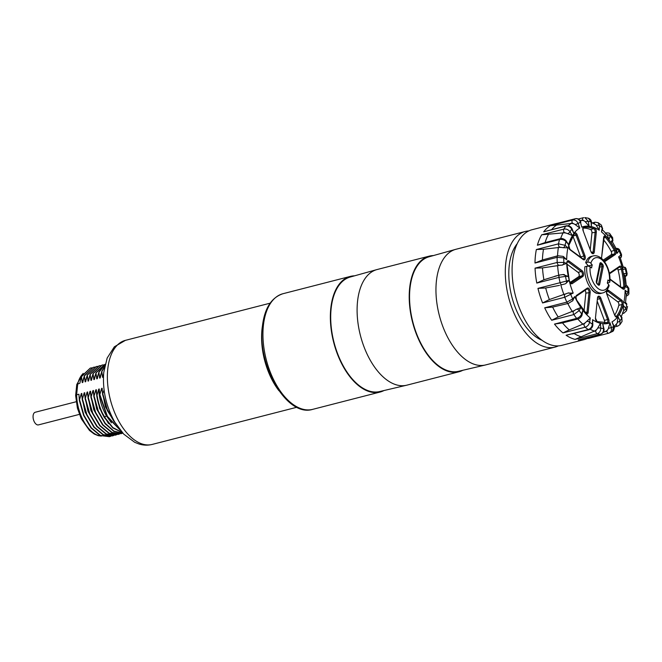 <?xml version="1.0" encoding="UTF-8"?>
<svg xmlns="http://www.w3.org/2000/svg" width="662" height="662" viewBox="0 0 662 662"><rect width="100%" height="100%" fill="white"/><g stroke="black" fill="none" stroke-linecap="round" stroke-linejoin="round"><path stroke-width="0.99" d="M90.239 368.13L81.434 376.446L79.862 383.199L76.759 384.498L75.634 395.553L77.413 408.156L81.277 418.765L89.478 430.449L94.227 434.032L98.282 435.679L101.394 436.093M104.075 389.943L102.602 394.478L102.155 388.238L101.625 388.379L99.689 395.222L99.25 388.983L98.721 389.124L96.784 395.967L96.346 389.736L95.816 389.868L93.88 396.72L93.441 390.481L92.912 390.613L90.975 397.465L90.537 391.225L90.007 391.358L88.071 398.21L87.632 391.97L87.103 392.111L85.158 398.954L84.719 392.715L84.19 392.856L82.254 399.699L81.815 393.468L81.285 393.6L79.349 400.452L78.91 394.213L76.618 394.8L76.08 396.116M81.434 376.446L82.237 382.586L83.735 377.994M93.143 367.385L84.339 375.693L82.767 382.454L82.237 382.586M84.339 375.693L85.141 381.842L86.639 377.241M96.048 366.632L87.243 374.949L85.671 381.701L85.141 381.842M87.243 374.949L88.046 381.097L89.544 376.496M98.952 365.887L90.148 374.204L88.576 380.956L88.046 381.097M90.148 374.204L90.951 380.344L92.448 375.751M101.865 365.143L93.052 373.459L91.48 380.211L90.951 380.344M93.052 373.459L93.863 379.599L95.353 375.006M104.77 364.398L95.965 372.714L94.385 379.467L93.863 379.599M95.965 372.714L96.768 378.854L98.257 374.262M105.059 364.663L98.87 371.961L97.297 378.722L96.768 378.854M98.87 371.961L99.672 378.11L101.17 373.509M104.621 366.682L101.774 371.217L100.202 377.969L99.672 378.11M101.774 371.217L102.577 377.365L103.62 373.881M103.537 375.064L103.106 377.224L102.577 377.365M91.712 367.832L90.413 368.08L81.798 376.347M94.616 367.087L93.325 367.336L84.703 375.602M97.521 366.343L96.23 366.591L87.607 374.858M103.338 364.853L102.039 365.093L93.416 373.36M105.15 364.299L96.329 372.615M105.035 364.803L99.234 371.87M104.53 367.129L102.138 371.125M354.542 275.831A59.696 32.603 75.6 0 0 350.405 276.393A59.696 32.603 75.6 0 0 330.71 325.075A59.696 32.603 75.6 0 0 359.921 386.699A59.696 32.603 75.6 0 0 380.112 392.036A59.696 32.603 75.6 0 0 384.001 390.53M406.485 385.251L379.607 391.565A59.125 32.289 -104.4 0 1 344.397 367.931A59.125 32.289 -104.4 0 1 331.099 308.873A59.125 32.289 -104.4 0 1 350.19 277.047L376.777 269.624A59.696 32.603 75.6 0 0 357.505 301.756A59.696 32.603 75.6 0 0 386.658 379.831A59.696 32.603 75.6 0 0 406.485 385.251A59.696 32.603 75.6 0 0 406.84 385.168L458.956 371.779A59.696 32.603 75.6 0 0 462.854 370.273M433.395 255.573A59.696 32.603 75.6 0 0 429.257 256.136A59.696 32.603 75.6 0 0 409.563 304.826A59.696 32.603 75.6 0 0 438.774 366.442A59.696 32.603 75.6 0 0 458.956 371.779M429.257 256.136L377.141 269.525A59.696 32.603 75.6 0 0 376.777 269.624M485.337 365.002L458.46 371.308A59.125 32.289 -104.4 0 1 423.25 347.682A59.125 32.289 -104.4 0 1 409.952 288.615A59.125 32.289 -104.4 0 1 429.042 256.79L455.63 249.367A59.696 32.603 75.6 0 0 436.357 281.507A59.696 32.603 75.6 0 0 465.51 359.574A59.696 32.603 75.6 0 0 485.337 365.002A59.696 32.603 75.6 0 0 485.693 364.911L555.054 347.095A59.696 32.603 -104.4 0 1 519.298 323.594A59.696 32.603 -104.4 0 1 505.71 263.691A59.696 32.603 75.6 0 1 525.347 231.452A59.696 32.603 75.6 0 1 528.822 230.914M525.347 231.452L455.986 249.268A59.696 32.603 75.6 0 0 455.63 249.367M558.356 345.887A59.696 32.603 -104.4 0 1 555.054 347.095M517.212 243.69A53.73 29.343 75.6 0 0 509.161 266.248A53.73 29.343 75.6 0 0 542.029 340.285M575.386 224.617L578.075 223.466L579.796 228.059L574.815 224.302A7.166 5.892 -124 0 0 571.091 223.499L550.445 225.701L572.597 220.016C575.046 219.668 576.875 220.818 578.075 223.466A54.921 29.997 75.6 0 1 580.483 222.324L581.766 227.124L580.483 222.324C579.473 219.594 577.752 218.394 575.319 218.725L553.167 224.418A59.696 32.603 -104.4 0 1 555.021 223.83L532.132 229.706A59.696 32.603 75.6 0 0 512.496 261.945A59.696 32.603 -104.4 0 0 526.075 321.848A59.696 32.603 -104.4 0 0 561.839 345.349L584.728 339.474A59.696 32.603 -104.4 0 1 578.216 339.937L600.368 334.244C602.677 333.367 603.727 331.48 603.521 328.584L602.71 323.726L603.934 328.683C604.381 330.073 603.727 333.044 600.624 334.227L600.624 334.227A2.391 1.307 75.6 0 1 600.368 334.244A59.696 32.603 75.6 0 1 597.248 333.689L575.096 339.383L594.41 331.066A57.073 31.172 -104.4 0 1 590.148 329.262M543.502 249.26L536.361 249.524L558.513 243.839L565.083 245.329A2.391 1.556 131.6 0 1 563.172 247.704L562.51 247.605A7.166 3.773 -170.6 0 0 558.397 247.538L543.502 249.26A59.166 32.314 -104.4 0 0 542.418 259.959L557.942 255.764A2.391 1.307 -104.4 0 0 557.139 257.336A59.696 32.603 75.6 0 0 557.205 262.45L563.858 262.442L566.746 263.368L561.765 265.156A7.166 1.953 176.2 0 0 557.627 265.636L542.517 267.903L535.053 268.143L557.205 262.45A2.391 1.307 75.6 0 0 558.753 265.28L561.765 265.156M557.032 247.762L559.514 247.125A2.391 1.307 75.6 0 1 558.513 243.839A59.696 32.603 75.6 0 1 559.531 239.528C562.038 239.106 564.189 239.768 565.985 241.531A2.391 1.316 140.2 0 0 565.886 240.496L568.641 244.717L565.985 241.531A54.921 29.997 75.6 0 0 565.083 245.329L567.905 247.836L563.172 247.704M563.321 256.542L566.697 259.661L563.801 257.923L557.139 257.336L534.987 263.029L542.418 259.959M590.123 266.803A2.391 1.117 5.8 0 0 586.805 266.281L584.869 266.778A19.107 10.435 75.6 0 0 591.845 289.584A19.107 10.435 75.6 0 0 596.628 293.134A19.107 10.435 75.6 0 0 600.657 293.465L602.594 292.968C605.349 292.405 607.501 290.055 609.057 285.918A2.391 1.506 17.7 0 0 608.717 284.693L607.311 283.005A14.092 7.696 75.6 0 0 607.915 280.009L609.437 281.135A16.715 9.127 75.6 0 0 602.519 260.332A16.715 9.127 75.6 0 0 590.835 263.244A2.391 1.506 -162.3 0 0 587.616 262.21L585.68 262.706L588.369 265.925L592.242 264.932A14.092 7.696 75.6 0 0 591.638 267.928L590.123 266.803A16.715 9.127 75.6 0 0 597.033 287.606A16.715 9.127 75.6 0 0 608.717 284.693M607.344 283.046L608.875 282.657A2.391 1.117 -174.2 0 0 609.868 281.871C611.175 269.782 602.925 253.629 593.086 255.962L591.149 256.459A19.107 10.435 75.6 0 0 585.68 262.706M569.113 280.299L565.53 283.733A2.391 2.003 73.7 0 0 566.507 281.06L569.113 280.299A49.956 27.283 75.6 0 0 573.193 293.067L564.752 297.263A59.696 32.603 75.6 0 0 566.846 302.12L572.696 298.951L574.707 296.593L572.688 300.846M573.193 293.067L567.822 293.101A7.166 1.15 159.5 0 1 563.883 294.458L549.377 299.547L542.6 302.956A59.696 32.603 -104.4 0 1 537.949 288.384L566.507 281.06A54.921 29.997 75.6 0 1 565.489 276.377L558.951 277.386A59.696 32.603 75.6 0 0 560.102 282.691A2.391 1.307 75.6 0 0 561.972 284.734A2.391 1.307 75.6 0 0 561.997 284.734L564.901 283.948M559.506 285.372L545.687 287.987L537.949 288.384M574.707 296.593A49.956 27.283 75.6 0 0 580.839 307.499L575.932 309.543A7.166 3.095 147.4 0 1 572.241 311.413L558.182 316.966A59.166 32.314 -104.4 0 1 552.629 307.085L544.694 307.813L566.846 302.12A2.391 1.307 75.6 0 0 568.451 303.386L572.936 300.573M580.839 307.499L579.225 310.561L573.846 314.574A59.696 32.603 75.6 0 0 576.635 318.397C579.051 317.586 580.74 316.105 581.683 313.937L582.858 310.271L582.022 315.162C581.261 317.081 579.862 318.364 577.843 319.01L577.843 319.01A2.391 1.307 75.6 0 1 576.635 318.397L554.483 324.09L562.51 322.899L577.843 319.01A57.073 31.172 -104.4 0 0 582.85 324.123L569.246 329.899A59.166 32.314 -104.4 0 1 562.51 322.899M582.858 310.271A49.956 27.283 75.6 0 0 590.305 318.008L586.218 321.873A7.166 4.667 131.6 0 1 582.85 324.123M590.305 318.008L589.61 322.171C589.014 324.694 587.517 326.374 585.134 327.218A59.696 32.603 75.6 0 0 588.27 329.552C590.636 328.691 592.01 326.92 592.391 324.231L592.581 319.696L592.838 324.827C592.713 327.111 591.439 328.741 589.014 329.726L589.014 329.726A2.391 1.307 75.6 0 1 588.27 329.552L566.118 335.245L589.014 329.726M592.581 319.696A49.956 27.283 75.6 0 0 600.451 323.321L597.43 328.6A7.166 5.677 107.8 0 1 594.41 331.066M600.451 323.321L600.765 328.087C600.748 330.95 599.582 332.812 597.248 333.689A2.391 1.307 -104.4 0 1 595.651 330.934L593.16 331.571M602.71 323.726A49.956 27.283 75.6 0 0 610.041 322.799L608.212 328.931A7.166 5.999 73.7 0 1 605.531 331.405L603.156 332.398M610.041 322.799L611.324 327.599C611.878 330.454 611.009 332.316 608.734 333.193A2.391 1.307 -104.4 0 1 608.659 333.218L608.659 333.218A2.391 1.307 -104.4 0 1 606.814 331.273L604.323 331.91M588.303 338.447L608.734 333.193M612.284 331.571L613.724 326.465L612.011 321.873L614.022 326.126C614.99 326.656 613.715 331.645 612.284 331.571L609.081 333.085M612.011 321.873A49.956 27.283 75.6 0 0 617.927 316.51L617.282 322.808A7.166 5.602 40.5 0 1 616.628 323.834L614.121 326.416M617.927 316.51L620.021 320.764L619.922 324.686L617.754 326.118A2.391 1.307 -104.4 0 1 616.19 324.934L615.461 325.125M622.048 321.517L621.784 318.132L619.367 314.359L621.858 317.346L622.048 321.517L619.922 324.686M625.466 303.039L623.902 302.095L626.724 304.594A2.391 1.556 -48.4 0 0 626.368 303.312L626.724 304.594A54.921 29.997 75.6 0 1 625.813 308.401A2.391 1.316 -39.8 0 1 623.678 310.536L623.157 305.215L625.813 308.401L626.525 310.735L623.811 313.242A2.391 1.307 -104.4 0 1 622.868 312.911M626.326 294.557L625.102 290.262L628.9 293.125C629.057 294.342 628.13 295.343 626.111 296.154M626.376 294.532A2.391 1.746 -59 0 0 627.998 292.008A54.921 29.997 75.6 0 0 627.94 287.49A2.391 1.895 -72.2 0 0 626.732 285.711L628.834 288.235L625.052 286.563L626.211 285.636M626.732 285.711L626.285 285.57L625.143 275.806M625.118 276.253L623.521 273.472L627.137 273.712L626.045 268.681L622.694 269.624L623.107 267.001M620.186 257.849L618.614 256.856L621.535 254.547L619.541 249.922L617.1 253.339L616.537 249.375M612.135 241.556L610.968 242.424L612.582 239.371L612.681 237.724L609.975 234L610.116 235.986L608.949 239.652L607.418 235.043L602.42 229.772M609.967 234L609.975 234C609.851 233.198 608.601 232.825 606.21 232.908L606.21 232.908A2.391 1.307 75.6 0 0 605.796 233.173M596.462 225.279A2.391 0.968 -177.6 0 1 599.416 225.692A54.921 29.997 75.6 0 1 602.188 227.753A2.391 1.258 -170.6 0 1 602.61 228.647L601.501 231.923L602.188 227.753L601.377 225.088L598.15 222.689L599.416 225.692L599.218 230.235L596.065 224.939A7.166 5.246 -59 0 0 595.709 224.699L591.514 222.556M585.39 221.712L588.286 221.348A54.921 29.997 75.6 0 1 591.042 221.836A2.391 0.654 176.2 0 1 591.489 222.175L591.356 226.611L591.042 221.836L588.394 218.22L584.836 217.583L588.286 221.348L589.097 226.205L584.894 221.356A7.166 5.925 -88.3 0 0 582.146 220.438L580.02 220.479M578.29 219.014L583.429 217.69A2.391 1.307 75.6 0 1 583.685 217.674L583.429 217.69A2.391 1.307 75.6 0 0 582.684 219.966L584.894 221.356M567.673 233.645A2.391 1.034 147.4 0 0 570.015 231.791A54.921 29.997 75.6 0 1 571.778 229.168A2.391 0.72 153.7 0 0 571.985 228.605L573.88 233.413L571.778 229.168C570.296 226.768 568.327 225.759 565.844 226.123A59.696 32.603 75.6 0 0 563.858 229.102C566.341 228.713 568.401 229.615 570.015 231.791L572.431 235.573L567.036 233.413A7.166 5.139 -152.2 0 0 563.072 232.908L541.706 234.787L563.858 229.102A2.391 1.307 75.6 0 0 564.206 232.445L567.036 233.413M545.091 242.573L560.242 238.676A2.391 1.307 -104.4 0 0 559.531 239.528L537.379 245.221L545.091 242.573A59.166 32.314 -104.4 0 1 548.517 234.298M543.692 231.816L566.3 225.8A2.391 1.307 -104.4 0 0 565.844 226.123L543.692 231.816A59.696 32.603 -104.4 0 1 550.445 225.701M553.167 224.418L554.557 224.054M584.728 339.474L596.073 335.394M582.808 338.754L578.216 339.937M574.128 333.524L572.489 333.971M586.218 321.873L584.049 323.966A2.391 1.307 -104.4 0 0 585.134 327.218L562.981 332.912L569.246 329.899M575.932 309.543L573.408 311.214A2.391 1.307 -104.4 0 0 573.846 314.574L551.694 320.259L558.182 316.966M568.451 303.386L552.629 307.085M562.865 274.54L568.277 276.459L565.489 276.377A2.391 1.978 91.7 0 0 563.627 274.482L559.68 275.011A2.391 1.307 -104.4 0 1 559.887 274.995L562.865 274.54M554.731 276.286L559.68 275.011A2.391 1.307 -104.4 0 0 558.951 277.386L536.799 283.071L543.907 279.745L557.396 275.632M590.264 249.475L591.96 232.825A2.391 1.307 75.6 0 0 590.504 229.532A48.955 26.737 75.6 0 0 583.073 228.092M580.847 257.444A2.391 1.307 75.6 0 0 580.682 256.922L572.911 236.102A2.391 1.307 75.6 0 0 572.82 235.879M570.139 282.442L578.679 276.683A2.391 1.307 75.6 0 0 579.209 274.614A2.391 1.307 75.6 0 0 578.067 272.372L567.036 264.188M584 311.206L585.829 293.158A2.391 1.307 75.6 0 0 585.009 290.37M604.406 322.99A2.391 1.307 75.6 0 0 604.389 320.383L597.323 301.467M614.75 315.013A48.955 26.737 75.6 0 0 618.813 305.323A2.391 1.307 75.6 0 0 617.72 301.789L606.814 293.696M620.575 286.919A48.955 26.737 75.6 0 0 618.093 269.98A2.391 1.307 75.6 0 0 617.381 268.507M603.198 260.116L611.051 254.812A2.391 1.307 75.6 0 0 611.158 251.411A48.955 26.737 75.6 0 0 603.578 239.834M596.437 293.059L596.628 293.357A19.339 10.567 -104.4 0 1 591.803 289.774L591.845 289.584M609.868 281.871A2.391 1.117 -174.2 0 0 609.437 281.135M590.835 263.244L592.242 264.932M596.669 282.864L599.838 267.109A1.192 0.654 75.6 0 0 599.623 265.843M102.966 394.387L107.261 409.439L114.675 421.959M102.602 394.478L107.368 410.614L115.635 423.572M114.36 422.108L105.424 406.849L101.625 388.379M100.053 395.131L107.36 416.257L119.905 429.746M99.689 395.222L107.285 416.853L120.285 430.226M111.456 422.853L106.408 415.852C101.741 407.585 99.176 398.681 98.721 389.124M97.149 395.876C98.406 403.655 100.897 410.796 104.613 417.283L112.863 427.578L122.048 432.319M96.784 395.967C98.042 403.754 100.533 410.887 104.248 417.383L112.755 427.892L122.197 432.493M108.551 423.606L99.606 408.346L95.816 389.868M94.244 396.621L98.299 411.085L105.258 423.324L113.93 431.144L122.801 433.147M93.88 396.72L98.001 411.342L105.084 423.663L113.889 431.417L122.826 433.188M105.647 424.35L96.702 409.091L92.912 390.613M91.339 397.365L95.618 412.376L102.999 424.872L112.093 432.452L121.204 433.643L122.453 433.238M90.975 397.465L95.254 412.467L102.635 424.963L111.729 432.543L121.022 433.684M102.734 425.095L93.797 409.836L90.007 391.358M88.435 398.119L92.713 413.121L100.086 425.616L109.189 433.196L118.299 434.388L119.549 433.991M88.071 398.21L92.349 413.212L99.73 425.716L108.825 433.287L118.109 434.438M99.83 425.84L90.893 410.581L87.103 392.111M85.522 398.863L89.809 413.866L97.182 426.369L106.284 433.941L115.395 435.133L116.644 434.735M85.158 398.954L89.444 413.965L96.817 426.46L105.92 434.04L115.205 435.182M96.925 426.585L87.98 411.334L84.19 392.856M82.618 399.608L86.896 414.611L94.277 427.114L103.38 434.694L112.482 435.886L113.732 435.48M82.254 399.699L86.532 414.71L93.913 427.205L103.015 434.785L112.3 435.927M94.021 427.338L85.075 412.078L81.285 393.6M79.713 400.353L83.991 415.364L91.373 427.859L100.467 435.439L109.578 436.63L110.827 436.225M79.349 400.452L83.627 415.455L91.008 427.95L100.111 435.53L109.395 436.672M100.434 365.598L99.143 365.838L90.512 374.113M79.39 414.379L38.487 424.888A6.521 3.558 -104.4 0 1 34.581 422.323A6.521 3.558 -104.4 0 1 33.1 415.777A6.521 3.558 -104.4 0 1 35.243 412.252L76.147 401.751M82.75 373.98A33.431 18.263 75.6 0 0 77.744 383.745L76.618 394.8A33.431 18.263 75.6 0 0 101.203 436.018M152.144 444.434A53.73 29.343 -104.4 0 1 119.963 423.283A53.73 29.343 -104.4 0 1 107.732 369.363A53.73 29.343 75.6 0 1 125.408 340.351L114.36 346.789L107.153 358.068L103.752 372.491C102.378 389.901 106.069 406.476 114.824 422.215L123.711 434.115L134.75 442.332L139.161 444.061C143.489 445.377 147.816 445.493 152.144 444.434L296.857 407.254M262.392 326.292A53.73 29.343 75.6 0 0 261.953 329.75A53.73 29.343 -104.4 0 0 278.95 390.729M263.344 325.944A59.696 32.603 -104.4 0 1 282.98 293.713C271.271 297.552 264.395 308.558 262.351 326.73C257.27 365.738 287.027 417.548 312.687 409.356A59.696 32.603 -104.4 0 1 276.931 385.855A59.696 32.603 -104.4 0 1 263.344 325.944M537.379 245.221A59.696 32.603 -104.4 0 1 541.706 234.787M580.847 222.209C581.013 221.522 578.878 217.947 575.394 218.7L575.394 218.7A2.391 1.307 -104.4 0 0 575.319 218.725A59.696 32.603 75.6 0 0 572.597 220.016A2.391 1.307 75.6 0 0 572.249 223.011L574.815 224.302M534.987 263.029A59.696 32.603 -104.4 0 1 535.384 256.062A59.696 32.603 -104.4 0 1 536.361 249.524M559.514 247.125L562.51 247.605M557.528 255.871A57.073 31.172 -104.4 0 1 558.397 247.538M567.905 247.836A49.956 27.283 75.6 0 0 566.697 259.661M566.746 263.368A49.956 27.283 75.6 0 0 568.277 276.459M563.867 256.839L563.097 256.376A2.391 1.746 121 0 1 563.801 257.923A54.921 29.997 75.6 0 0 563.858 262.442A2.391 1.895 107.8 0 1 562.427 265.098M572.431 235.573A49.956 27.283 75.6 0 0 568.641 244.717M579.796 228.059A49.956 27.283 75.6 0 0 573.88 233.413M589.097 226.205A49.956 27.283 75.6 0 0 581.766 227.124M599.218 230.235A49.956 27.283 75.6 0 0 591.356 226.611M608.949 239.652A49.956 27.283 75.6 0 0 601.501 231.923M612.292 241.862L612.755 240.985A2.391 1.713 -152.2 0 0 612.582 239.371A54.921 29.997 75.6 0 0 610.116 235.986A2.391 1.506 -162.3 0 0 607.286 234.886M617.1 253.339A49.956 27.283 75.6 0 0 610.968 242.424M621.535 254.547C621.635 256.608 621.246 257.683 620.36 257.75L620.277 257.808A2.391 1.961 -124 0 0 620.36 257.75A2.391 1.961 -124 0 0 620.956 255.275A54.921 29.997 75.6 0 0 619.102 250.981A2.391 1.87 -139.5 0 0 616.62 249.375M622.694 269.624A49.956 27.283 75.6 0 0 618.614 256.856M625.209 276.203A2.391 1.978 -88.3 0 0 626.31 273.555A54.921 29.997 75.6 0 0 625.292 268.863A2.391 2.003 -106.3 0 0 623.223 267.001M625.052 286.563A49.956 27.283 75.6 0 0 623.521 273.472M623.902 302.095A49.956 27.283 75.6 0 0 625.102 290.262M619.367 314.359A49.956 27.283 75.6 0 0 623.157 305.215M617.497 322.286A2.391 0.72 -26.3 0 0 620.021 320.764A54.921 29.997 75.6 0 0 621.784 318.132A2.391 1.034 -32.6 0 0 621.858 317.346M608.51 328.369L611.324 327.599A54.921 29.997 75.6 0 0 613.724 326.465L614.022 326.126M597.819 328.062A2.391 0.654 -3.8 0 1 600.765 328.087A54.921 29.997 75.6 0 0 603.521 328.584L603.934 328.683M586.697 321.393A2.391 1.258 9.4 0 1 589.61 322.171A54.921 29.997 75.6 0 0 592.391 324.231A2.391 0.968 2.4 0 1 592.838 324.827M576.503 309.179A2.391 1.713 27.8 0 1 579.225 310.561A54.921 29.997 75.6 0 0 581.683 313.937A2.391 1.506 17.7 0 1 582.022 315.162M568.451 292.885A2.391 1.961 56 0 1 570.843 294.656A54.921 29.997 75.6 0 0 572.696 298.951A2.391 1.87 40.5 0 1 572.58 300.995M594.352 227.745A3.227 1.763 -104.4 0 1 596.313 232.188L594.302 251.982A3.227 1.763 -104.4 0 1 592.887 253.745A3.227 1.763 -104.4 0 1 590.926 251.626L583.148 230.806A3.227 1.763 -104.4 0 1 583.892 226.652A49.791 27.192 -104.4 0 1 594.352 227.745A0.836 0.645 112.3 0 1 593.698 228.713A2.391 1.307 -104.4 0 1 595.155 231.998L593.144 251.792A2.391 1.307 -104.4 0 1 592.358 253.083L590.868 251.486M570.139 249.872A3.227 1.763 -104.4 0 1 568.658 245.097A49.791 27.192 -104.4 0 1 574.252 233.156A3.227 1.763 -104.4 0 1 577.173 234.836L584.951 255.656A3.227 1.763 -104.4 0 1 585.043 259.049A3.227 1.763 -104.4 0 1 583.148 259.521L570.139 249.872A0.836 0.579 -53.4 0 0 569.957 249.375L568.79 245.494L574.384 233.727A2.391 1.307 -104.4 0 1 576.106 235.275L583.884 256.095A2.391 1.307 -104.4 0 1 583.346 259.173L569.957 249.375M572.225 283.634A3.227 1.763 -104.4 0 1 569.394 281.044A49.791 27.192 -104.4 0 1 566.837 263.062A3.227 1.763 -104.4 0 1 569.006 260.993L582.014 270.642A3.227 1.763 -104.4 0 1 583.553 273.671A3.227 1.763 -104.4 0 1 582.841 276.459L572.225 283.634A0.836 0.687 -124 0 0 571.256 283.03A2.391 1.307 -104.4 0 1 571.025 283.137L569.394 281.052L566.846 263.36M588.179 312.315A3.227 1.763 -104.4 0 1 585.647 313.424A49.791 27.192 -104.4 0 1 576.445 299.936A3.227 1.763 -104.4 0 1 576.594 295.335L587.211 288.16A3.227 1.763 -104.4 0 1 589.304 289.054A3.227 1.763 -104.4 0 1 590.19 292.521L588.179 312.315L587.012 312.133A2.391 1.307 -104.4 0 1 586.226 313.424L576.312 299.654M608.659 319.125A3.227 1.763 -104.4 0 1 607.915 323.279A49.791 27.192 -104.4 0 1 597.447 322.179A3.227 1.763 -104.4 0 1 595.486 317.743L597.496 297.95A3.227 1.763 -104.4 0 1 598.911 296.187A3.227 1.763 -104.4 0 1 600.881 298.305L608.659 319.125L607.584 319.564A2.391 1.307 -104.4 0 1 607.054 322.634L607.054 322.634A0.836 0.703 -102.9 0 0 607.037 322.642L597.091 321.583L595.469 318.207M621.668 300.06A3.227 1.763 -104.4 0 1 623.141 304.826A49.791 27.192 -104.4 0 1 617.547 316.767A3.227 1.763 -104.4 0 1 614.626 315.087L606.847 294.267A3.227 1.763 -104.4 0 1 606.764 290.883A3.227 1.763 -104.4 0 1 608.659 290.411L621.668 300.06A0.836 0.579 126.6 0 1 620.915 300.97A2.391 1.307 -104.4 0 1 622.007 304.503A48.955 26.737 -104.4 0 1 616.504 316.246A2.391 1.307 -104.4 0 1 616.065 316.552L614.576 314.955M609.363 273.199L619.582 266.298A3.227 1.763 -104.4 0 1 622.412 268.88A49.791 27.192 -104.4 0 1 624.969 286.869A3.227 1.763 -104.4 0 1 622.793 288.93L610 279.438M601.642 258.569A3.227 1.763 -104.4 0 1 601.617 257.402L603.628 237.608A3.227 1.763 -104.4 0 1 606.152 236.5A49.791 27.192 -104.4 0 1 615.362 249.996A3.227 1.763 -104.4 0 1 615.213 254.597L604.596 261.763A3.227 1.763 -104.4 0 1 604.547 261.796M587.525 266.174A15.16 8.283 -104.4 0 1 587.79 265.239M563.883 294.458A57.073 31.172 -104.4 0 1 560.871 285.024M536.799 283.071A59.696 32.603 -104.4 0 1 535.053 268.143M608.585 333.234L588.377 338.423M575.096 339.383A59.696 32.603 -104.4 0 1 566.118 335.245M562.981 332.912A59.696 32.603 -104.4 0 1 554.483 324.09M551.694 320.259A59.696 32.603 -104.4 0 1 544.694 307.813M567.822 293.101L565.017 294.201A2.391 1.307 -104.4 0 0 564.752 297.263L542.6 302.956M545.687 287.987A59.166 32.314 75.6 0 0 549.377 299.547M565.017 294.201L562.526 294.838M572.241 311.413A57.073 31.172 -104.4 0 1 567.814 303.552M597.43 328.6L595.651 330.934M605.531 331.405A57.073 31.172 -104.4 0 1 603.463 331.869M608.212 328.931L606.814 331.273M617.282 322.808L616.19 324.934M623.53 310.975L622.661 312.696M626.368 303.312L625.367 302.418M626.351 295.037L626.326 295.533M605.531 233.686L606.971 234.613M598.15 222.689L595.039 222.192A2.391 1.307 75.6 0 0 594.236 223.673L596.065 224.939M580.831 220.438L582.684 219.966M553.862 224.236L575.394 218.7A2.391 1.307 -104.4 0 1 575.51 218.683M569.759 223.648L572.249 223.011M568.31 225.759A57.073 31.172 -104.4 0 1 571.091 223.499M561.715 233.082L564.206 232.445M560.623 238.593A57.073 31.172 -104.4 0 1 563.072 232.908M551.719 229.548A59.166 32.314 -104.4 0 1 556.965 224.832M592.722 336.834A59.166 32.314 -104.4 0 1 587.128 337.694M581.244 336.801A59.166 32.314 -104.4 0 1 574.161 333.54M584.049 323.966L581.559 324.612M573.408 311.214L570.925 311.852M556.262 265.925L558.753 265.28M558.753 275.251A57.073 31.172 -104.4 0 1 557.627 265.636M543.907 279.745A59.166 32.314 -104.4 0 1 542.517 267.903M596.313 232.188L591.96 232.825M594.302 251.982L591.381 252.247M590.926 251.626L583.098 230.666M583.148 230.806L583.255 230.69C582.899 228.638 582.941 227.62 583.396 227.637A2.391 1.307 -104.4 0 1 583.412 227.637A48.955 26.737 -104.4 0 1 593.698 228.713L590.504 229.532M583.892 226.652A0.836 0.703 77.1 0 1 583.412 227.637L583.388 227.645M574.252 233.156A0.836 0.645 37.9 0 1 574.235 233.843M577.173 234.836L572.911 236.102M584.951 255.656L580.682 256.922M583.148 259.521A0.836 0.579 -53.4 0 0 582.965 259.024M566.837 263.062L567.45 261.689A2.391 1.307 -104.4 0 1 568.253 261.904L581.261 271.552A2.391 1.307 -104.4 0 1 582.403 273.795A2.391 1.307 -104.4 0 1 581.873 275.864L570.892 283.129M569.006 260.993A0.836 0.579 126.6 0 1 568.253 261.904L567.111 262.202M582.014 270.642A0.836 0.579 126.6 0 1 581.261 271.552L578.067 272.372M582.841 276.459A0.836 0.687 -124 0 0 581.873 275.864L578.679 276.683M576.445 299.936L576.511 299.721C575.915 297.412 575.874 296.237 576.379 296.204L587.004 289.029A0.836 0.687 56 0 1 586.822 289.112M576.594 295.335A0.836 0.687 56 0 1 576.379 296.204M587.211 288.16A0.836 0.687 56 0 1 587.004 289.029L587.053 289.004A2.391 1.307 -104.4 0 1 588.485 289.948A2.391 1.307 -104.4 0 1 589.023 292.339L587.012 312.133L585.2 312.605M590.19 292.521L585.829 293.158M607.915 323.279A0.836 0.703 -102.9 0 0 607.046 322.634M597.447 322.179A0.836 0.645 -67.7 0 0 597.091 321.583M595.486 317.743L597.447 298.43M597.496 297.95L598.092 297.188A2.391 1.307 -104.4 0 1 599.805 298.744L607.584 319.564L604.389 320.383M600.881 298.305L597.538 299.323M623.141 304.826A0.836 0.505 -165.1 0 0 622.007 304.503L618.813 305.323M617.547 316.767A0.836 0.645 -142.1 0 0 616.504 316.246L615.734 316.444M614.626 315.087L606.797 294.135M606.847 294.267L606.955 294.151C606.624 292.347 606.673 291.33 607.095 291.106A2.391 1.307 -104.4 0 1 607.906 291.321L620.915 300.97L617.72 301.789M608.659 290.411A0.836 0.579 126.6 0 1 607.906 291.321L606.764 291.611M619.582 266.298A0.836 0.687 56 0 1 619.193 267.241M609.487 273.836L619.375 267.167A2.391 1.307 -104.4 0 1 619.425 267.142A2.391 1.307 -104.4 0 1 621.287 269.161A48.955 26.737 -104.4 0 1 623.803 286.845A2.391 1.307 -104.4 0 1 623 288.582L610 279.074M622.412 268.88L618.093 269.98M624.969 286.869L621.328 287.482M622.793 288.93A0.836 0.579 -53.4 0 0 622.619 288.433M603.628 237.608L603.578 238.088M601.617 257.402L604.216 236.855A2.391 1.307 -104.4 0 1 605.3 237.319A48.955 26.737 -104.4 0 1 614.353 250.592A2.391 1.307 -104.4 0 1 614.245 253.993L603.918 260.969M606.152 236.5A0.836 0.488 137.6 0 1 605.3 237.319L603.802 237.708M615.362 249.996L611.158 251.411M615.213 254.597A0.836 0.687 -124 0 0 614.245 253.993L611.051 254.812M604.596 261.763A0.836 0.687 -124 0 0 604.125 261.233M601.808 258.718L601.592 257.874M586.805 266.281A19.107 10.435 75.6 0 0 591.149 285.446A19.107 10.435 75.6 0 0 602.594 292.968M593.086 255.962A19.107 10.435 75.6 0 0 587.616 262.21M599.863 263.592A2.027 1.109 -104.4 0 1 601.336 263.029L602.403 264.064A2.027 1.109 -104.4 0 1 603.214 266.811L599.689 284.346A2.027 1.109 -104.4 0 1 598.216 284.908L597.149 283.874A2.027 1.109 -104.4 0 1 596.338 281.127L599.863 263.592A0.836 0.463 11.4 0 1 600.004 263.931L600.103 263.666A1.192 0.654 -104.4 0 1 600.517 263.89L601.592 264.916A1.192 0.654 -104.4 0 1 602.064 266.538L598.539 284.064A1.192 0.654 -104.4 0 1 598.225 284.561L597.05 283.444L596.479 281.458A0.836 0.463 11.4 0 1 596.297 281.689M601.336 263.029A0.836 0.521 133.9 0 1 600.517 263.89L599.987 264.022M602.403 264.064A0.836 0.521 133.9 0 1 601.592 264.916L599.706 265.404M603.214 266.811A0.836 0.463 -168.6 0 0 602.064 266.538L599.838 267.109M599.689 284.346A0.836 0.463 -168.6 0 0 598.539 284.064L597.869 284.238M598.216 284.908A0.836 0.521 -46.1 0 0 598.117 284.478M597.149 283.874A0.836 0.521 -46.1 0 0 597.05 283.444M596.338 281.127A0.836 0.463 11.4 0 1 596.479 281.458L600.004 263.931M106.408 415.852L104.248 417.383M76.759 384.498L83.164 373.351M270.121 303.179L125.408 340.351M350.405 276.393L282.98 293.713M380.112 392.036L312.687 409.356M564.984 283.924L561.972 284.734M621.328 316.519L623.645 310.668M627.543 306.473L626.525 310.735M625.507 302.882L626.393 294.069M628.834 288.235L628.9 293.125M625.284 276.625L626.806 275.466L627.137 273.712M626.045 268.681L625.251 267.407L623.199 266.91M623.298 267.283L620.253 257.741M619.541 249.922C618.689 248.606 617.381 248.142 615.602 248.531M612.276 241.696L616.835 249.822M612.755 240.985L612.681 237.724M602.61 228.647L601.377 225.088M591.489 222.175C591.373 220.38 590.338 219.056 588.394 218.22M571.985 228.605C571.347 227.157 569.659 225.452 566.3 225.8M565.886 240.496C563.825 238.767 561.947 238.163 560.242 238.676M558.645 223.003L555.021 223.83M592.3 222.904L595.039 222.192M605.68 233.041L606.21 232.908M623.811 313.242L622.619 313.548M617.754 326.118L614.27 327.011M580.533 339.391L600.624 334.227M563.097 256.376L557.942 255.764M587.757 266.165L587.98 265.462"/></g></svg>
